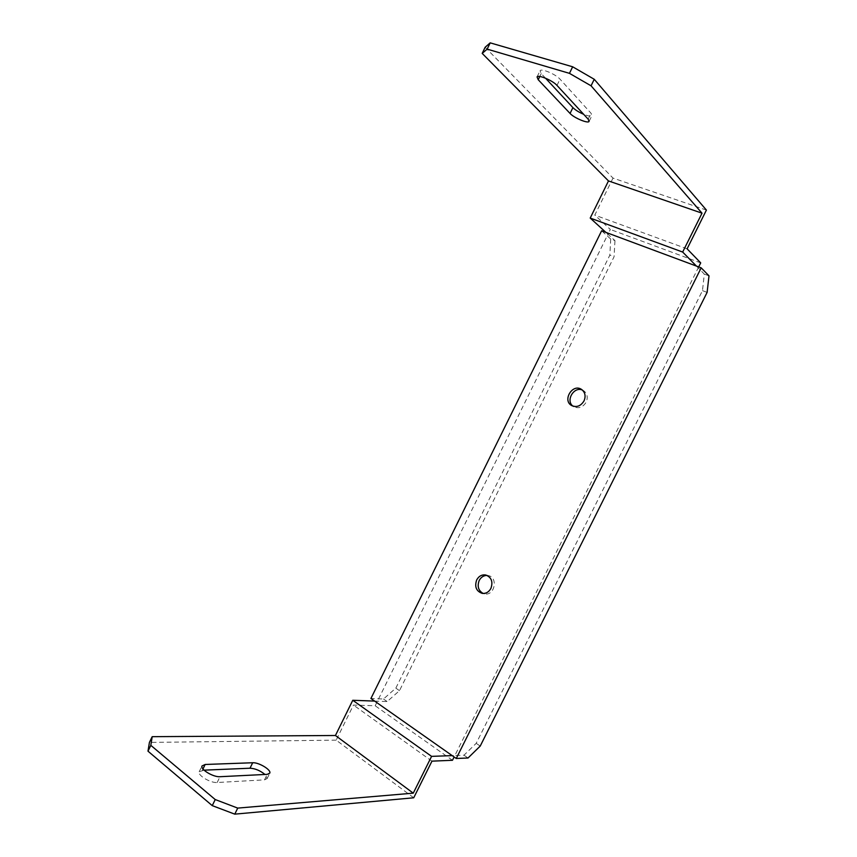 <?xml version="1.0" encoding="UTF-8"?>
<svg xmlns="http://www.w3.org/2000/svg" width="857" height="857" viewBox="0 0 857 857"><rect width="100%" height="100%" fill="white"/><g stroke="black" fill="none" stroke-linecap="round" stroke-linejoin="round"><path stroke-width="0.64" stroke-dasharray="4.29 3.21" d="M706.414 210.083L613.001 178.095L485.158 47.253M613.001 178.095L594.779 215.107L610.323 229.462L607.967 234.25L605.931 232.397M413.717 797.792L336.169 740.148L353.448 705.075L375.195 705.761L607.967 234.25L614.962 240.624L610.698 239.028L601.625 230.79M696.43 266.077L704.315 274.09L702.483 290.63L476.203 743.33L464.001 755.188L454.853 755.52L454.124 756.977M698.691 266.913L454.853 755.52L452.196 755.617M374.627 701.09L387.171 701.562L399.491 690.656L614.073 256.746L614.962 240.624M336.169 740.148L149.418 742.419M545.534 78.201L541.217 73.563L540.071 70.735C541.27 68.132 555.914 74.323 560.028 79.187L591.051 113.274L591.951 115.566C590.955 116.52 588.202 116.091 583.671 114.302M204.062 770.154L199.178 771.771C197.41 775.296 210.597 783.169 217.175 782.505L264.524 779.859L267.116 778.584L264.963 774.471M431.96 761.155L353.448 705.075M452.475 760.277L375.195 705.761M582.353 390.031L583.553 390.631C587.291 393.427 588.159 397.284 586.177 402.179C582.953 407.321 578.871 408.864 573.933 406.818L572.937 406.132M487.087 575.422L488.147 575.561C498.356 577.125 494.8 596.065 484.676 593.88L483.219 593.472M700.705 262.885L610.323 229.462M687.11 248.819L594.779 215.107M464.001 755.188L468.029 757.995M702.483 290.63L707.111 292.408M480.22 746.083L476.203 743.33M709.007 275.847L704.315 274.09M399.491 690.656L395.827 688.139L383.497 699.001L370.92 698.487M395.827 688.139L609.852 255.129L614.073 256.746M383.497 699.001L387.171 701.562M610.698 239.028L609.852 255.129M264.524 779.859L267.223 774.353M217.175 782.505L220.003 776.71M202.359 770.218L202.97 768.965M556.986 85.411L560.028 79.187M539.792 76.487L541.217 73.563M588.159 119.166L591.051 113.274M267.116 778.584L269.676 773.346M199.178 771.771L201.995 765.987M537.05 76.937L540.071 70.735M589.166 121.255L591.951 115.566M482.17 593.365L484.676 593.88M486.08 575.079L488.147 575.561M571.737 405.597L573.933 406.818M581.4 389.335L583.553 390.631"/><path stroke-width="1.29" d="M698.691 266.913L700.705 262.885L687.11 248.819L706.414 210.083L594.244 79.283L591.062 85.807L702.022 213.179L682.665 252.054L696.43 266.077L605.931 232.397L590.205 218.064L608.481 180.934L482.191 53.402L485.158 47.253L490.193 42.85L487.172 49.128L482.191 53.402M234.775 814.15L212.257 805.634L215.225 799.549L237.732 808.097L234.775 814.15L413.717 797.792L431.96 761.155L452.475 760.277L454.124 756.977M434.403 756.26L452.196 755.617L374.627 701.09L352.773 700.276L335.43 735.499L413.267 793.154L431.585 756.367L434.403 756.26M237.732 808.097L413.267 793.154M583.671 114.302C578.925 112.256 575.336 110.028 572.915 107.618L545.534 78.201M591.062 85.807L569.455 73.348L572.658 66.792L490.193 42.85M572.658 66.792L594.244 79.283M569.455 73.348L487.172 49.128M556.986 85.411C552.851 80.601 538.228 74.398 537.05 76.937L538.217 79.722L570.066 113.456C573.965 117.88 588.031 123.783 589.08 121.426L588.159 119.166L556.986 85.411M702.022 213.179L608.481 180.934M682.665 252.054L590.205 218.064M584.024 400.926C586.017 396.02 585.138 392.152 581.4 389.335C572.347 383.315 562.096 400.615 571.737 405.597C576.697 407.643 580.789 406.089 584.024 400.926M490.922 588.384C493.182 581.689 491.425 577.222 485.662 574.972C481.816 574.469 478.827 576.118 476.685 579.921C474.414 586.724 476.246 591.212 482.17 593.365C485.919 593.772 488.844 592.112 490.922 588.384M374.627 701.09L370.92 698.487L601.625 230.79L605.931 232.397M452.196 755.617L456.256 758.477L701.187 267.845L709.007 275.847L707.111 292.408L480.22 746.083L468.029 757.995L456.256 758.477M696.43 266.077L701.187 267.845M431.585 756.367L352.773 700.276M205.155 764.476L201.995 765.987C200.249 769.457 213.447 777.331 220.003 776.71L267.223 774.353L269.794 773.11C271.465 769.918 258.782 762.269 252.686 762.751L205.155 764.476L202.97 768.965M152.192 736.677L150.821 745.344L147.993 751.182L149.418 742.419L152.192 736.677L335.43 735.499M215.225 799.549L150.821 745.344M212.257 805.634L147.993 751.182M264.963 774.471C260.174 770.572 255.182 768.493 250.008 768.215L204.062 770.154M572.937 406.132C565.427 400.669 573.836 386.261 582.353 390.031M483.219 593.472C478.377 590.698 477.038 586.37 479.202 580.489C481.045 577.115 483.669 575.433 487.087 575.422M250.008 768.215L252.686 762.751M538.217 79.722L539.792 76.487M570.066 113.456L572.915 107.618"/></g></svg>
